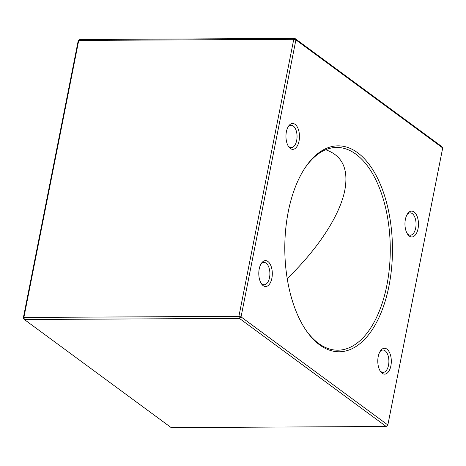 <?xml version="1.0" encoding="UTF-8"?>
<svg xmlns="http://www.w3.org/2000/svg" width="466" height="466" viewBox="0 0 466 466"><rect width="100%" height="100%" fill="white"/><g stroke="black" fill="none" stroke-linecap="round" stroke-linejoin="round"><path stroke-width="0.7" d="M23.3 318.039L24.366 319.519L171.162 427.607L386.192 426.483L239.396 318.389L24.366 319.519L23.883 317.457L23.3 318.039L78.154 41.014L78.731 40.431L23.883 317.457L238.907 316.327L293.761 39.307L78.731 40.431L79.808 39.517L294.838 38.393L441.634 146.481L442.7 147.961L295.904 39.872L241.05 316.892L387.846 424.986L442.7 147.961M325.647 149.749C342.26 155.498 348.661 168.937 344.846 190.07C339.988 215.24 318.097 248.832 287.202 278.551M305.614 329.683A101.378 53.002 89.7 0 0 337.803 350.193A101.378 53.002 89.7 0 0 386.856 285.326A101.378 53.002 89.7 0 0 336.737 147.442A101.378 53.002 89.7 0 0 304.77 168.29M299.038 141.07A12.931 6.763 -90.3 0 1 288.617 146.65A12.931 6.763 -90.3 0 1 288.512 126.222A12.931 6.763 -90.3 0 1 296.696 126.03A12.931 6.763 -90.3 0 1 299.038 141.07M418.037 228.695A12.931 6.763 -90.3 0 1 407.622 234.276A12.931 6.763 -90.3 0 1 407.511 213.847A12.931 6.763 -90.3 0 1 415.701 213.649A12.931 6.763 -90.3 0 1 418.037 228.695M271.876 278.243A12.931 6.763 -90.3 0 1 261.461 283.823A12.931 6.763 -90.3 0 1 261.35 263.395A12.931 6.763 -90.3 0 1 269.54 263.197A12.931 6.763 -90.3 0 1 271.876 278.243M390.875 365.862A12.931 6.763 -90.3 0 1 380.46 371.443A12.931 6.763 -90.3 0 1 380.349 351.014A12.931 6.763 -90.3 0 1 388.539 350.822A12.931 6.763 -90.3 0 1 390.875 365.862M388.993 285.897A102.974 53.835 -90.3 0 1 306.046 330.318A102.974 53.835 -90.3 0 1 305.189 167.649A102.974 53.835 -90.3 0 1 370.383 166.1A102.974 53.835 -90.3 0 1 388.993 285.897M241.05 316.892L238.907 316.327L239.396 318.389L241.05 316.892M293.761 39.307L295.904 39.872L294.838 38.393L293.761 39.307M387.846 424.986L386.192 426.483L387.846 424.986M379.988 370.686A11.178 5.842 89.7 0 0 383.11 372.392A11.178 5.842 89.7 0 0 388.522 365.239A11.178 5.842 89.7 0 0 382.994 350.042A11.178 5.842 89.7 0 0 379.889 351.778M260.989 283.066A11.178 5.842 89.7 0 0 264.111 284.767A11.178 5.842 89.7 0 0 269.517 277.62A11.178 5.842 89.7 0 0 263.995 262.416A11.178 5.842 89.7 0 0 260.89 264.158M407.15 233.513A11.178 5.842 89.7 0 0 410.272 235.219A11.178 5.842 89.7 0 0 415.678 228.072A11.178 5.842 89.7 0 0 410.156 212.869A11.178 5.842 89.7 0 0 407.051 214.61M288.145 145.893A11.178 5.842 89.7 0 0 291.273 147.6A11.178 5.842 89.7 0 0 296.679 140.447A11.178 5.842 89.7 0 0 291.157 125.249A11.178 5.842 89.7 0 0 288.046 126.985"/></g></svg>
